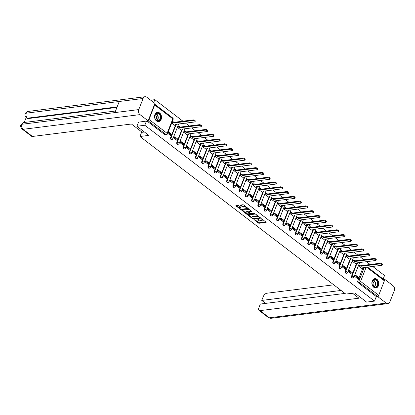 <?xml version="1.0" encoding="UTF-8"?>
<svg xmlns="http://www.w3.org/2000/svg" width="415" height="415" viewBox="0 0 415 415"><rect width="100%" height="100%" fill="white"/><g stroke="black" fill="none" stroke-linecap="round" stroke-linejoin="round"><path stroke-width="0.62" d="M254.047 219.592L258.223 223.026L259.007 223.28L266.181 222.31L261.849 218.855L261.196 218.736L261.844 219.338A1.878 0.742 -158.6 0 1 262.347 220.178A1.878 0.742 -158.6 0 1 261.855 220.453L261.268 220.531A1.878 0.742 -158.6 0 1 258.763 219.722L257.674 219.136L258.218 219.794A1.878 0.742 -158.6 0 1 258.721 220.635A1.878 0.742 -158.6 0 1 258.223 220.91L257.642 220.982A1.878 0.742 -158.6 0 1 255.137 220.178L254.047 219.592M373.785 287.294A4.669 3.47 82.8 0 0 375.933 287.932A4.669 3.47 82.8 0 0 378.802 284.332A4.669 3.47 82.8 0 0 376.913 279.311A4.669 3.47 82.8 0 0 374.771 278.667A4.669 3.47 82.8 0 0 371.897 282.273A4.669 3.47 82.8 0 0 373.785 287.294M156.486 120.952A4.669 3.47 82.8 0 0 158.634 121.595A4.669 3.47 82.8 0 0 161.502 117.99A4.669 3.47 82.8 0 0 159.614 112.968A4.669 3.47 82.8 0 0 157.472 112.33A4.669 3.47 82.8 0 0 154.598 115.93A4.669 3.47 82.8 0 0 156.486 120.952M238.651 205.596L237.868 205.342L235.896 205.591L235.902 205.939L241.317 209.741L248.492 208.771L243.698 204.958L242.92 204.709L240.384 205.093L242.526 206.878L244.487 206.976A1.572 0.623 -158.6 0 1 246.204 207.412A1.572 0.623 -158.6 0 1 247.003 208.356A1.572 0.623 -158.6 0 1 246.588 208.584L241.966 209.165A1.572 0.623 -158.6 0 1 240.249 208.735A1.572 0.623 -158.6 0 1 239.45 207.791A1.572 0.623 -158.6 0 1 239.865 207.557L240.788 207.376L240.633 207.111L238.651 205.596M374.512 301.098L366.601 302.089L354.68 292.964L345.82 294.079L139.959 136.499L148.824 135.383L136.903 126.259L144.809 125.263L374.512 301.098L376.286 296.569L377.515 296.414L359.395 282.542A1.198 0.887 -97.2 0 1 358.996 280.903L364.245 267.514M248.108 214.939L248.113 215.286L252.745 218.835L253.529 219.089L260.703 218.119L255.915 214.306L255.132 214.057L248.108 214.939M246.64 214.161L241.846 210.353L249.026 209.383L251.947 211.417L248.793 211.946L250.261 213.217L251.044 213.466L254.011 213.097L254.67 213.455L247.423 214.415L246.64 214.161L246.769 213.595M150.697 100.197L154.842 99.678L182.942 121.185M383.149 279.056L384.539 275.508L372.706 266.451M370.159 264.5L366.466 261.673M363.919 259.723L360.225 256.895M357.678 254.945L353.985 252.118M351.438 250.167L347.744 247.34M345.197 245.39L341.504 242.568M338.956 240.612L335.263 237.79M332.716 235.834L329.022 233.012M326.475 231.062L322.782 228.234M320.235 226.284L316.541 223.457M313.994 221.506L310.301 218.679M307.754 216.729L304.06 213.901M301.513 211.951L297.82 209.124M295.273 207.173L291.579 204.351M289.032 202.396L285.338 199.574M282.791 197.618L279.098 194.796M276.551 192.845L272.857 190.018M270.31 188.068L266.617 185.24M264.07 183.29L260.376 180.463M257.829 178.512L254.136 175.685M251.589 173.735L247.895 170.907M245.348 168.957L241.655 166.135M239.107 164.179L235.414 161.357M232.867 159.401L229.173 156.579M226.626 154.629L222.933 151.802M220.386 149.851L216.692 147.024M214.145 145.074L210.452 142.246M207.905 140.296L204.211 137.469M201.664 135.518L197.971 132.691M195.424 130.741L191.73 127.919M189.183 125.963L185.489 123.141M148.316 120.36A1.198 0.648 -52.6 0 0 149.016 119.458L154.691 104.974A1.198 0.648 -52.6 0 0 154.665 104.16L172.744 117.995A1.198 0.648 -52.6 0 1 172.811 118.846L154.691 104.974M153.726 102.515L154.842 99.678M136.903 126.259L138.553 122.052M144.809 125.263L146.459 121.056M376.286 296.569L358.166 282.698A1.198 0.887 -97.2 0 1 357.766 281.059L358.643 278.813M359.037 277.811L362.694 268.474M367.529 267.099L384.321 279.954A1.198 0.648 127.4 0 1 384.389 280.805L378.713 295.288A1.198 0.648 127.4 0 1 377.515 296.414M358.659 265.18L358.337 265.932L361.984 268.567M354.758 275.498L354.327 276.167L357.932 278.901M351.687 274.144L348.086 271.389L348.517 270.72M352.418 260.402L352.096 261.154L355.743 263.79M342.276 265.942L341.846 266.612L345.451 269.351M346.177 255.624L345.856 256.377L349.503 259.012M336.036 261.165L335.605 261.834L339.211 264.573M339.937 250.847L339.615 251.599L343.262 254.234M329.795 256.387L329.365 257.056L332.97 259.795M333.696 246.069L333.375 246.821L337.022 249.457M323.555 251.609L323.124 252.279L326.73 255.018M327.456 241.291L327.134 242.044L330.781 244.679M317.314 246.837L316.884 247.501L320.489 250.24M321.215 236.514L320.894 237.266L324.54 239.901M311.074 242.059L310.643 242.728L314.248 245.462M314.975 231.736L314.653 232.488L318.3 235.123M304.833 237.281L304.402 237.951L308.008 240.684M308.734 226.964L308.412 227.716L312.059 230.351M298.593 232.504L298.162 233.173L301.767 235.912M302.494 222.186L302.172 222.938L305.819 225.573M292.352 227.726L291.921 228.395L295.527 231.134M296.253 217.408L295.931 218.16L299.578 220.796M286.111 222.948L285.681 223.618L289.286 226.357M290.012 212.63L289.691 213.383L293.338 216.018M279.871 218.171L279.44 218.84L283.046 221.579M283.772 207.853L283.45 208.605L287.097 211.24M276.8 216.822L273.2 214.062L273.63 213.393M277.531 203.075L277.21 203.827L280.856 206.463M267.39 208.621L266.959 209.285L270.564 212.024M271.291 198.297L270.969 199.05L274.616 201.685M261.149 203.843L260.719 204.512L264.324 207.246M265.05 193.52L264.728 194.272L268.375 196.907M254.909 199.065L254.478 199.734L258.083 202.468M258.81 188.747L258.488 189.499L262.135 192.129M248.668 194.287L248.237 194.957L251.843 197.69M252.569 183.97L252.247 184.722L255.894 187.357M245.597 192.934L241.997 190.179L242.427 189.51M246.328 179.192L246.007 179.944L249.654 182.579M239.356 188.156L235.756 185.401L236.187 184.732M240.088 174.414L239.766 175.166L243.413 177.802M229.946 179.954L229.516 180.624L233.121 183.363M233.847 169.636L233.526 170.389L237.173 173.024M223.706 175.177L223.275 175.846L226.886 178.585M227.607 164.859L227.285 165.611L230.932 168.246M217.465 170.404L217.035 171.068L220.645 173.807M221.366 160.081L221.045 160.833L224.697 163.469M211.225 165.626L210.794 166.296L214.405 169.03M215.126 155.303L214.804 156.056L218.456 158.691M204.984 160.849L204.554 161.518L208.164 164.252M208.885 150.526L208.563 151.283L212.215 153.913M198.744 156.071L198.313 156.74L201.923 159.474M202.645 145.753L202.323 146.505L205.975 149.141M192.503 151.293L192.072 151.963L195.683 154.702M196.404 140.976L196.082 141.728L199.734 144.363M186.262 146.516L185.832 147.185L189.442 149.924M190.163 136.198L189.842 136.95L193.494 139.585M180.022 141.738L179.591 142.407L183.202 145.146M183.923 131.42L183.601 132.172L187.253 134.808M173.781 136.96L173.351 137.63L176.961 140.369M177.682 126.642L177.361 127.395L181.013 130.03M170.71 135.612L167.681 133.288M171.691 123.053L174.772 125.252M170.549 137.749L170.985 137.692A1.198 0.887 -97.2 0 0 171.068 138.942A1.198 0.887 -97.2 0 0 171.935 139.492L171.499 139.549A1.198 0.887 82.8 0 1 170.627 138.999A1.198 0.887 82.8 0 1 170.549 137.749L171.431 135.503M171.82 134.496L175.483 125.164M176.79 142.527L177.226 142.47A1.198 0.887 -97.2 0 0 177.309 143.72A1.198 0.887 -97.2 0 0 178.175 144.27L177.739 144.327A1.198 0.887 82.8 0 1 176.868 143.772A1.198 0.887 82.8 0 1 176.79 142.527L177.672 140.28M178.061 139.274L181.723 129.942M183.031 147.304L183.466 147.247A1.198 0.887 -97.2 0 0 183.549 148.497A1.198 0.887 -97.2 0 0 184.416 149.047L183.98 149.104A1.198 0.887 82.8 0 1 183.108 148.549A1.198 0.887 82.8 0 1 183.031 147.304L183.912 145.058M184.302 144.052L187.964 134.719M189.271 152.077L189.707 152.025A1.198 0.887 -97.2 0 0 189.79 153.275A1.198 0.887 -97.2 0 0 190.656 153.825L190.22 153.877A1.198 0.887 82.8 0 1 189.349 153.327A1.198 0.887 82.8 0 1 189.271 152.077L190.153 149.831M190.542 148.829L194.204 139.497M195.512 156.854L195.947 156.803A1.198 0.887 -97.2 0 0 196.03 158.048A1.198 0.887 -97.2 0 0 196.897 158.603L196.461 158.655A1.198 0.887 82.8 0 1 195.59 158.105A1.198 0.887 82.8 0 1 195.512 156.854L196.394 154.608M196.783 153.607L200.445 144.27M201.752 161.632L202.188 161.58A1.198 0.887 -97.2 0 0 202.271 162.825A1.198 0.887 -97.2 0 0 203.137 163.38L202.702 163.432A1.198 0.887 82.8 0 1 201.83 162.882A1.198 0.887 82.8 0 1 201.752 161.632L202.634 159.386M203.023 158.385L206.686 149.047M207.993 166.41L208.429 166.358A1.198 0.887 -97.2 0 0 208.512 167.603A1.198 0.887 -97.2 0 0 209.378 168.158L208.942 168.21A1.198 0.887 82.8 0 1 208.071 167.66A1.198 0.887 82.8 0 1 207.993 166.41L208.875 164.164M209.264 163.162L212.926 153.825M214.233 171.188L214.669 171.13A1.198 0.887 -97.2 0 0 214.752 172.381A1.198 0.887 -97.2 0 0 215.618 172.931L215.183 172.988A1.198 0.887 82.8 0 1 214.311 172.438A1.198 0.887 82.8 0 1 214.233 171.188L215.115 168.941M215.504 167.94L219.167 158.603M220.474 175.965L220.91 175.908A1.198 0.887 -97.2 0 0 220.993 177.158A1.198 0.887 -97.2 0 0 221.859 177.708L221.423 177.765A1.198 0.887 82.8 0 1 220.552 177.215A1.198 0.887 82.8 0 1 220.474 175.965L221.356 173.719M221.745 172.713L225.407 163.38M226.715 180.743L227.15 180.686A1.198 0.887 -97.2 0 0 227.233 181.936A1.198 0.887 -97.2 0 0 228.1 182.486L227.664 182.543A1.198 0.887 82.8 0 1 226.792 181.988A1.198 0.887 82.8 0 1 226.715 180.743L227.596 178.497M227.985 177.49L231.648 168.158M232.955 185.521L233.391 185.464A1.198 0.887 -97.2 0 0 233.474 186.714A1.198 0.887 -97.2 0 0 234.34 187.264L233.904 187.321A1.198 0.887 82.8 0 1 233.033 186.766A1.198 0.887 82.8 0 1 232.955 185.521L233.837 183.274M234.226 182.268L237.888 172.936M239.196 190.298L239.631 190.241A1.198 0.887 -97.2 0 0 239.714 191.491A1.198 0.887 -97.2 0 0 240.581 192.041L240.145 192.098A1.198 0.887 82.8 0 1 239.273 191.543A1.198 0.887 82.8 0 1 239.196 190.298L240.078 188.047M240.467 187.046L244.129 177.713M245.436 195.071L245.872 195.019A1.198 0.887 -97.2 0 0 245.955 196.264A1.198 0.887 -97.2 0 0 246.821 196.819L246.386 196.871A1.198 0.887 82.8 0 1 245.514 196.321A1.198 0.887 82.8 0 1 245.436 195.071L246.318 192.825M246.707 191.823L250.37 182.491M251.677 199.848L252.113 199.797A1.198 0.887 -97.2 0 0 252.196 201.042A1.198 0.887 -97.2 0 0 253.062 201.597L252.626 201.649A1.198 0.887 82.8 0 1 251.755 201.099A1.198 0.887 82.8 0 1 251.677 199.848L252.559 197.602M252.948 196.601L256.61 187.264M257.917 204.626L258.353 204.574A1.198 0.887 -97.2 0 0 258.436 205.819A1.198 0.887 -97.2 0 0 259.302 206.374L258.867 206.426A1.198 0.887 82.8 0 1 257.995 205.876A1.198 0.887 82.8 0 1 257.917 204.626L258.799 202.38M259.188 201.379L262.851 192.041M264.158 209.404L264.594 209.347A1.198 0.887 -97.2 0 0 264.677 210.597A1.198 0.887 -97.2 0 0 265.543 211.147L265.107 211.204A1.198 0.887 82.8 0 1 264.236 210.654A1.198 0.887 82.8 0 1 264.158 209.404L265.04 207.158M265.429 206.156L269.091 196.819M270.398 214.182L270.834 214.124A1.198 0.887 -97.2 0 0 270.917 215.375A1.198 0.887 -97.2 0 0 271.784 215.925L271.348 215.982A1.198 0.887 82.8 0 1 270.476 215.432A1.198 0.887 82.8 0 1 270.398 214.182L271.28 211.935M271.669 210.929L275.332 201.597M276.639 218.959L277.075 218.902A1.198 0.887 -97.2 0 0 277.158 220.152A1.198 0.887 -97.2 0 0 278.024 220.702L277.588 220.759A1.198 0.887 82.8 0 1 276.717 220.204A1.198 0.887 82.8 0 1 276.639 218.959L277.521 216.713M277.91 215.707L281.572 206.374M282.88 223.737L283.315 223.68A1.198 0.887 -97.2 0 0 283.398 224.93A1.198 0.887 -97.2 0 0 284.265 225.48L283.829 225.537A1.198 0.887 82.8 0 1 282.957 224.982A1.198 0.887 82.8 0 1 282.88 223.737L283.761 221.491M284.151 220.484L287.813 211.152M289.12 228.515L289.556 228.458A1.198 0.887 -97.2 0 0 289.639 229.708A1.198 0.887 -97.2 0 0 290.505 230.258L290.069 230.315A1.198 0.887 82.8 0 1 289.198 229.76A1.198 0.887 82.8 0 1 289.12 228.515L290.002 226.268M290.391 225.262L294.053 215.93M295.361 233.287L295.796 233.235A1.198 0.887 -97.2 0 0 295.879 234.48A1.198 0.887 -97.2 0 0 296.746 235.035L296.31 235.087A1.198 0.887 82.8 0 1 295.439 234.537A1.198 0.887 82.8 0 1 295.361 233.287L296.243 231.041M296.632 230.04L300.294 220.707M301.601 238.065L302.037 238.013A1.198 0.887 -97.2 0 0 302.12 239.258A1.198 0.887 -97.2 0 0 302.986 239.813L302.551 239.865A1.198 0.887 82.8 0 1 301.679 239.315A1.198 0.887 82.8 0 1 301.601 238.065L302.483 235.819M302.872 234.817L306.535 225.48M307.842 242.842L308.278 242.791A1.198 0.887 -97.2 0 0 308.361 244.036A1.198 0.887 -97.2 0 0 309.227 244.591L308.791 244.643A1.198 0.887 82.8 0 1 307.92 244.093A1.198 0.887 82.8 0 1 307.842 242.842L308.724 240.596M309.113 239.595L312.775 230.258M314.082 247.62L314.518 247.563A1.198 0.887 -97.2 0 0 314.601 248.813A1.198 0.887 -97.2 0 0 315.467 249.363L315.032 249.42A1.198 0.887 82.8 0 1 314.16 248.87A1.198 0.887 82.8 0 1 314.082 247.62L314.964 245.374M315.353 244.373L319.016 235.035M320.323 252.398L320.759 252.341A1.198 0.887 -97.2 0 0 320.842 253.591A1.198 0.887 -97.2 0 0 321.708 254.141L321.272 254.198A1.198 0.887 82.8 0 1 320.401 253.648A1.198 0.887 82.8 0 1 320.323 252.398L321.205 250.152M321.594 249.145L325.256 239.813M326.564 257.175L326.999 257.118A1.198 0.887 -97.2 0 0 327.082 258.369A1.198 0.887 -97.2 0 0 327.949 258.919L327.513 258.976A1.198 0.887 82.8 0 1 326.641 258.421A1.198 0.887 82.8 0 1 326.564 257.175L327.445 254.929M327.834 253.923L331.497 244.591M332.804 261.953L333.24 261.896A1.198 0.887 -97.2 0 0 333.323 263.146A1.198 0.887 -97.2 0 0 334.189 263.696L333.753 263.753A1.198 0.887 82.8 0 1 332.882 263.198A1.198 0.887 82.8 0 1 332.804 261.953L333.686 259.707M334.075 258.701L337.737 249.368M339.045 266.731L339.48 266.674A1.198 0.887 -97.2 0 0 339.563 267.924A1.198 0.887 -97.2 0 0 340.43 268.474L339.994 268.531A1.198 0.887 82.8 0 1 339.122 267.976A1.198 0.887 82.8 0 1 339.045 266.731L339.921 264.485M340.316 263.478L343.973 254.146M345.285 271.503L345.721 271.452A1.198 0.887 -97.2 0 0 345.804 272.702A1.198 0.887 -97.2 0 0 346.67 273.252L346.235 273.303A1.198 0.887 82.8 0 1 345.363 272.754A1.198 0.887 82.8 0 1 345.285 271.503L346.162 269.257M346.556 268.256L350.213 258.924M351.526 276.281L351.962 276.229A1.198 0.887 -97.2 0 0 352.045 277.474A1.198 0.887 -97.2 0 0 352.911 278.029L352.475 278.081A1.198 0.887 82.8 0 1 351.604 277.531A1.198 0.887 82.8 0 1 351.526 276.281L352.402 274.035M352.797 273.034L356.454 263.696M139.959 136.499L141.759 131.913M146.931 120.998L164.708 134.605A1.198 0.887 82.8 0 0 165.258 134.771L166.488 134.616A1.198 0.887 -97.2 0 1 165.938 134.45L148.134 120.822M258.721 220.635L258.919 220.121A1.878 0.742 -158.6 0 0 258.898 219.82M262.347 220.178L262.55 219.665A1.878 0.742 -158.6 0 0 262.529 219.374M256.019 220.676L259.204 222.767L265.87 221.932M253.669 218.581L260.392 217.735M248.466 214.892L251.806 217.455M252.86 218.435L259.572 217.839L258.996 217.159A1.878 0.742 -158.6 0 0 256.496 216.35L252.279 216.884A1.878 0.742 -158.6 0 0 251.786 217.159A1.878 0.742 -158.6 0 0 252.289 218L252.86 218.435M258.317 216.148A1.878 0.742 -158.6 0 0 256.693 215.841L256.496 216.35M251.786 217.159L251.988 216.646A1.878 0.742 -158.6 0 1 252.481 216.371L256.693 215.841M245.587 212.693L242.36 210.218M251.635 211.033L249.047 211.603M254.058 213.092L247.62 213.901L247.423 214.415M245.991 212.231A1.572 0.623 -158.6 0 0 245.576 212.459A1.572 0.623 -158.6 0 0 246.37 213.409A1.572 0.623 -158.6 0 0 248.092 213.839L249.721 213.637L249.716 213.284L247.62 212.029L245.991 212.231L246.188 211.717A1.572 0.623 -158.6 0 0 245.779 211.951L245.576 212.459M249.918 213.123L249.872 213.549M246.188 211.717L247.817 211.515L248.803 211.92M246.837 213.652L247.62 213.901M239.45 207.791L239.652 207.277A1.572 0.623 -158.6 0 1 240.067 207.049L240.477 206.997M247.003 208.356L247.2 207.842A1.572 0.623 -158.6 0 0 247.2 207.64M245.96 206.691A1.572 0.623 -158.6 0 0 244.689 206.468L244.487 206.976M240.897 204.963L242.723 206.364L244.689 206.468M240.69 208.942L241.514 209.227L248.18 208.387M236.254 205.544L239.455 207.998M363.701 267.582L363.587 268.365L362.726 267.706L381.883 265.299A1.375 0.545 -158.6 0 0 382.246 265.097A1.375 0.545 -158.6 0 0 381.546 264.267A1.375 0.545 -158.6 0 0 380.041 263.888L380.306 263.224A1.375 0.545 21.4 0 1 381.81 263.603A1.375 0.545 21.4 0 1 382.506 264.428L382.246 265.097M358.633 265.18L360.287 264.972L360.028 265.636L360.889 266.295L361.149 265.631L380.306 263.224M360.287 264.972L361.149 265.631M354.581 275.519L355.842 275.363L355.577 276.027L359.141 278.75L357.906 278.906M355.577 276.027L354.348 276.183M355.842 275.363L359.4 278.086L359.141 278.75M360.889 266.295L380.041 263.888M360.028 265.636L358.373 265.849M363.587 268.365L361.807 268.588M352.506 293.239L358.98 298.193L260.023 310.633L269.366 317.786L386.204 303.095L378.065 296.865L376.073 297.114M333.727 284.825L266.845 293.234A3.59 1.94 -52.6 0 0 263.255 296.606L261.761 300.419L341.073 290.448M386.204 303.095A3.683 2.734 82.8 0 0 387.895 303.598A3.683 2.734 82.8 0 0 389.898 301.835L394.25 290.728A3.683 2.734 82.8 0 0 393.026 285.696L384.881 279.466L384.472 280.514M378.563 295.594L378.065 296.865M344.948 293.415L260.34 304.05L258.846 307.863A3.59 1.94 -52.6 0 0 259.043 310.415A3.59 1.94 -52.6 0 0 260.023 310.633M265.636 303.386L261.761 300.419M384.881 279.466L383.849 279.596M144.415 132.012L142.241 132.281L131.441 124.018L32.484 136.452A3.59 1.94 127.4 0 1 31.504 136.234L22.166 129.086A3.59 1.94 127.4 0 0 23.147 129.304L32.484 136.452M143.108 98.48L119.266 101.478L114.914 112.584L138.755 109.586L143.108 98.48A3.683 2.734 82.8 0 1 145.11 96.711A3.683 2.734 82.8 0 1 146.801 97.214L154.94 103.449L148.124 120.848L138.506 122.166M138.755 109.586A3.683 2.734 82.8 0 0 139.985 114.618L148.124 120.848M26.155 117.627L24.252 122.487M116.937 107.412L28.049 118.586A3.59 1.94 127.4 0 1 27.068 118.368L26.529 117.953L28.049 118.586M115.526 111.013L23.909 122.529A3.683 2.734 82.8 0 0 21.917 124.272L20.973 124.801C20.216 125.838 20.61 127.265 22.166 129.086M145.11 96.711L28.272 111.402A3.683 2.734 82.8 0 0 26.27 113.165L25.325 113.694C24.568 114.685 24.973 116.101 26.529 117.953M377.733 285.406A4.041 3.004 -97.2 0 1 373.682 286.796A4.041 3.004 -97.2 0 1 372.333 281.277A4.041 3.004 -97.2 0 1 376.389 279.886A4.041 3.004 -97.2 0 1 377.733 285.406M372.333 281.453A3.74 2.781 82.8 0 0 372.587 285.354A3.74 2.781 82.8 0 0 375.3 287.076A3.74 2.781 82.8 0 0 377.334 285.281A3.74 2.781 82.8 0 0 377.085 281.38A3.74 2.781 82.8 0 0 374.366 279.653A3.74 2.781 82.8 0 0 372.333 281.453M373.038 286.039A2.661 1.976 82.8 0 0 373.713 285.095A2.661 1.976 82.8 0 0 372.437 281.22M375.534 287.953A4.638 3.445 82.8 0 0 375.611 287.943A4.638 3.445 82.8 0 0 378.132 285.712A4.638 3.445 82.8 0 0 377.821 280.877A4.638 3.445 82.8 0 0 374.455 278.74A4.638 3.445 82.8 0 0 374.377 278.75L374.455 278.74M160.434 119.069A4.041 3.004 -97.2 0 1 156.382 120.454A4.041 3.004 -97.2 0 1 155.034 114.934A4.041 3.004 -97.2 0 1 159.09 113.549A4.041 3.004 -97.2 0 1 160.434 119.069M155.034 115.111A3.74 2.781 82.8 0 0 155.288 119.012A3.74 2.781 82.8 0 0 158.001 120.739A3.74 2.781 82.8 0 0 160.034 118.939A3.74 2.781 82.8 0 0 159.785 115.038A3.74 2.781 82.8 0 0 157.067 113.316A3.74 2.781 82.8 0 0 155.034 115.111M155.744 119.702A2.661 1.976 82.8 0 0 156.413 118.752A2.661 1.976 82.8 0 0 155.137 114.877M158.312 121.605L158.24 121.611A4.638 3.445 82.8 0 0 158.312 121.605A4.638 3.445 82.8 0 0 160.833 119.375A4.638 3.445 82.8 0 0 160.522 114.535A4.638 3.445 82.8 0 0 157.155 112.398A4.638 3.445 82.8 0 0 157.078 112.413L157.155 112.398M357.46 262.804L357.346 263.587L356.485 262.928L375.642 260.521A1.375 0.545 -158.6 0 0 376.006 260.319A1.375 0.545 -158.6 0 0 375.305 259.489A1.375 0.545 -158.6 0 0 373.801 259.11L374.065 258.446A1.375 0.545 21.4 0 1 375.57 258.825A1.375 0.545 21.4 0 1 376.265 259.655L376.006 260.319M352.392 260.402L354.047 260.195L353.788 260.859L354.649 261.517L354.908 260.853L374.065 258.446M354.047 260.195L354.908 260.853M348.341 270.741L349.601 270.585L349.337 271.249L352.9 273.973L351.666 274.128M349.337 271.249L348.107 271.405M349.601 270.585L353.16 273.309L352.9 273.973M354.649 261.517L373.801 259.11M353.788 260.859L352.133 261.071M357.346 263.587L355.567 263.81M351.22 258.031L351.106 258.81L350.244 258.151L369.402 255.744A1.375 0.545 -158.6 0 0 369.765 255.541A1.375 0.545 -158.6 0 0 369.065 254.711A1.375 0.545 -158.6 0 0 367.56 254.333L367.825 253.669A1.375 0.545 21.4 0 1 369.329 254.047A1.375 0.545 21.4 0 1 370.024 254.877L369.765 255.541M346.151 255.624L347.806 255.417L347.547 256.086L348.408 256.745L348.667 256.076L367.825 253.669M347.806 255.417L348.667 256.076M342.1 265.963L343.361 265.808L343.096 266.471L346.66 269.195L345.425 269.351M343.096 266.471L341.867 266.627M343.361 265.808L346.919 268.531L346.66 269.195M348.408 256.745L367.56 254.333M347.547 256.086L345.892 256.294M351.106 258.81L349.326 259.033M344.979 253.254L344.865 254.032L344.004 253.373L363.161 250.966A1.375 0.545 -158.6 0 0 363.524 250.764A1.375 0.545 -158.6 0 0 362.824 249.934A1.375 0.545 -158.6 0 0 361.32 249.555L361.584 248.891A1.375 0.545 21.4 0 1 363.089 249.27A1.375 0.545 21.4 0 1 363.784 250.1L363.524 250.764M339.911 250.852L341.566 250.639L341.306 251.308L342.168 251.967L342.427 251.298L361.584 248.891M341.566 250.639L342.427 251.298M335.86 261.185L337.12 261.03L336.856 261.694L340.419 264.422L339.185 264.573M336.856 261.694L335.626 261.849M337.12 261.03L340.679 263.753L340.419 264.422M342.168 251.967L361.32 249.555M341.306 251.308L339.652 251.516M344.865 254.032L343.086 254.255M338.739 248.476L338.624 249.254L337.763 248.595L356.921 246.188A1.375 0.545 -158.6 0 0 357.284 245.986A1.375 0.545 -158.6 0 0 356.584 245.156A1.375 0.545 -158.6 0 0 355.079 244.783L355.344 244.113A1.375 0.545 21.4 0 1 356.848 244.492A1.375 0.545 21.4 0 1 357.543 245.322L357.284 245.986M333.67 246.074L335.325 245.867L335.066 246.531L335.927 247.19L336.186 246.526L355.344 244.113M335.325 245.867L336.186 246.526M329.619 256.413L330.88 256.252L330.615 256.916L334.179 259.645L332.944 259.8M330.615 256.916L329.386 257.072M330.88 256.252L334.438 258.976L334.179 259.645M335.927 247.19L355.079 244.783M335.066 246.531L333.411 246.738M338.624 249.254L336.845 249.477M332.498 243.698L332.384 244.477L331.523 243.818L350.68 241.411A1.375 0.545 -158.6 0 0 351.043 241.208A1.375 0.545 -158.6 0 0 350.343 240.378A1.375 0.545 -158.6 0 0 348.839 240.005L349.103 239.336A1.375 0.545 21.4 0 1 350.608 239.714A1.375 0.545 21.4 0 1 351.303 240.544L351.043 241.208M327.43 241.297L329.085 241.089L328.825 241.753L329.686 242.412L329.946 241.748L349.103 239.336M329.085 241.089L329.946 241.748M323.378 251.635L324.639 251.474L324.374 252.138L327.938 254.867L326.704 255.023M324.374 252.138L323.145 252.294M324.639 251.474L328.198 254.203L327.938 254.867M329.686 242.412L348.839 240.005M328.825 241.753L327.17 241.961M332.384 244.477L330.605 244.7M326.257 238.921L326.143 239.699L325.282 239.045L344.44 236.633A1.375 0.545 -158.6 0 0 344.803 236.431A1.375 0.545 -158.6 0 0 344.102 235.606A1.375 0.545 -158.6 0 0 342.598 235.227L342.863 234.563A1.375 0.545 21.4 0 1 344.367 234.937A1.375 0.545 21.4 0 1 345.062 235.767L344.803 236.431M321.189 236.519L322.844 236.311L322.585 236.975L323.446 237.634L323.705 236.97L342.863 234.563M322.844 236.311L323.705 236.97M317.138 246.858L318.398 246.697L318.134 247.366L321.698 250.089L320.463 250.245M318.134 247.366L316.904 247.516M318.398 246.697L321.957 249.425L321.698 250.089M323.446 237.634L342.598 235.227M322.585 236.975L320.93 237.183M326.143 239.699L324.364 239.927M320.017 234.143L319.903 234.926L319.042 234.268L338.199 231.855A1.375 0.545 -158.6 0 0 338.562 231.658A1.375 0.545 -158.6 0 0 337.862 230.828A1.375 0.545 -158.6 0 0 336.358 230.45L336.622 229.786A1.375 0.545 21.4 0 1 338.126 230.159A1.375 0.545 21.4 0 1 338.822 230.989L338.562 231.658M314.949 231.741L316.604 231.534L316.344 232.198L317.205 232.857L317.465 232.193L336.622 229.786M316.604 231.534L317.465 232.193M310.897 242.08L312.158 241.919L311.893 242.588L315.457 245.312L314.222 245.467M311.893 242.588L310.664 242.744M312.158 241.919L315.716 244.648L315.457 245.312M317.205 232.857L336.358 230.45M316.344 232.198L314.689 232.405M319.903 234.926L318.123 235.149M313.776 229.365L313.662 230.149L312.801 229.49L331.959 227.083A1.375 0.545 -158.6 0 0 332.322 226.881A1.375 0.545 -158.6 0 0 331.621 226.051A1.375 0.545 -158.6 0 0 330.117 225.672L330.382 225.008A1.375 0.545 21.4 0 1 331.886 225.387A1.375 0.545 21.4 0 1 332.581 226.211L332.322 226.881M308.708 226.964L310.363 226.756L310.104 227.42L310.965 228.079L311.224 227.415L330.382 225.008M310.363 226.756L311.224 227.415M304.657 237.302L305.917 237.147L305.653 237.811L309.217 240.534L307.982 240.69M305.653 237.811L304.423 237.966M305.917 237.147L309.476 239.87L309.217 240.534M310.965 228.079L330.117 225.672M310.104 227.42L308.449 227.628M313.662 230.149L311.883 230.372M307.536 224.588L307.422 225.371L306.561 224.712L325.718 222.305A1.375 0.545 -158.6 0 0 326.081 222.103A1.375 0.545 -158.6 0 0 325.381 221.273A1.375 0.545 -158.6 0 0 323.876 220.894L324.141 220.23A1.375 0.545 21.4 0 1 325.645 220.609A1.375 0.545 21.4 0 1 326.34 221.439L326.081 222.103M302.468 222.186L304.122 221.978L303.863 222.642L304.724 223.301L304.983 222.637L324.141 220.23M304.122 221.978L304.983 222.637M298.416 232.525L299.677 232.369L299.412 233.033L302.976 235.756L301.741 235.912M299.412 233.033L298.183 233.189M299.677 232.369L303.235 235.092L302.976 235.756M304.724 223.301L323.876 220.894M303.863 222.642L302.208 222.855M307.422 225.371L305.642 225.594M301.295 219.815L301.181 220.593L300.32 219.934L319.477 217.527A1.375 0.545 -158.6 0 0 319.841 217.325A1.375 0.545 -158.6 0 0 319.14 216.495A1.375 0.545 -158.6 0 0 317.636 216.116L317.9 215.452A1.375 0.545 21.4 0 1 319.405 215.831A1.375 0.545 21.4 0 1 320.1 216.661L319.841 217.325M296.227 217.408L297.882 217.201L297.622 217.87L298.484 218.523L298.743 217.859L317.9 215.452M297.882 217.201L298.743 217.859M292.176 227.747L293.436 227.591L293.172 228.255L296.735 230.979L295.501 231.134M293.172 228.255L291.942 228.411M293.436 227.591L296.995 230.315L296.735 230.979M298.484 218.523L317.636 216.116M297.622 217.87L295.968 218.077M301.181 220.593L299.402 220.816M295.055 215.037L294.94 215.816L294.079 215.157L313.237 212.75A1.375 0.545 -158.6 0 0 313.6 212.547A1.375 0.545 -158.6 0 0 312.9 211.717A1.375 0.545 -158.6 0 0 311.395 211.339L311.66 210.675A1.375 0.545 21.4 0 1 313.164 211.053A1.375 0.545 21.4 0 1 313.859 211.883L313.6 212.547M289.986 212.636L291.641 212.423L291.382 213.092L292.243 213.751L292.502 213.082L311.66 210.675M291.641 212.423L292.502 213.082M285.935 222.969L287.196 222.814L286.931 223.478L290.495 226.206L289.26 226.357M286.931 223.478L285.702 223.633M287.196 222.814L290.754 225.537L290.495 226.206M292.243 213.751L311.395 211.339M291.382 213.092L289.727 213.3M294.94 215.816L293.161 216.039M288.814 210.26L288.7 211.038L287.839 210.379L306.996 207.972A1.375 0.545 -158.6 0 0 307.359 207.77A1.375 0.545 -158.6 0 0 306.659 206.94A1.375 0.545 -158.6 0 0 305.155 206.566L305.419 205.897A1.375 0.545 21.4 0 1 306.924 206.276A1.375 0.545 21.4 0 1 307.619 207.106L307.359 207.77M283.746 207.858L285.401 207.65L285.141 208.314L286.002 208.973L286.262 208.304L305.419 205.897M285.401 207.65L286.262 208.304M279.694 218.197L280.955 218.036L280.69 218.7L284.254 221.428L283.02 221.584M280.69 218.7L279.461 218.855M280.955 218.036L284.514 220.759L284.254 221.428M286.002 208.973L305.155 206.566M285.141 208.314L283.487 208.522M288.7 211.038L286.921 211.261M282.574 205.482L282.459 206.26L281.598 205.601L300.756 203.194A1.375 0.545 -158.6 0 0 301.119 202.992A1.375 0.545 -158.6 0 0 300.419 202.162A1.375 0.545 -158.6 0 0 298.914 201.789L299.179 201.119A1.375 0.545 21.4 0 1 300.683 201.498A1.375 0.545 21.4 0 1 301.378 202.328L301.119 202.992M277.505 203.08L279.16 202.873L278.901 203.537L279.762 204.196L280.021 203.532L299.179 201.119M279.16 202.873L280.021 203.532M273.454 213.419L274.714 213.258L274.45 213.922L278.014 216.651L276.779 216.806M274.45 213.922L273.22 214.078M274.714 213.258L278.273 215.987L278.014 216.651M279.762 204.196L298.914 201.789M278.901 203.537L277.246 203.744M282.459 206.26L280.68 206.483M276.333 200.704L276.219 201.483L275.358 200.829L294.515 198.417A1.375 0.545 -158.6 0 0 294.878 198.214A1.375 0.545 -158.6 0 0 294.178 197.39A1.375 0.545 -158.6 0 0 292.674 197.011L292.938 196.347A1.375 0.545 21.4 0 1 294.443 196.72A1.375 0.545 21.4 0 1 295.138 197.55L294.878 198.214M271.265 198.303L272.92 198.095L272.66 198.759L273.521 199.418L273.781 198.754L292.938 196.347M272.92 198.095L273.781 198.754M267.213 208.641L268.474 208.48L268.209 209.15L271.773 211.873L270.538 212.029M268.209 209.15L266.98 209.3M268.474 208.48L272.033 211.209L271.773 211.873M273.521 199.418L292.674 197.011M272.66 198.759L271.005 198.967M276.219 201.483L274.44 201.711M270.092 195.927L269.978 196.71L269.122 196.051L288.275 193.639A1.375 0.545 -158.6 0 0 288.638 193.442A1.375 0.545 -158.6 0 0 287.937 192.612A1.375 0.545 -158.6 0 0 286.433 192.233L286.698 191.569A1.375 0.545 21.4 0 1 288.202 191.943A1.375 0.545 21.4 0 1 288.897 192.773L288.638 193.442M265.024 193.525L266.679 193.317L266.42 193.981L267.281 194.64L267.54 193.976L286.698 191.569M266.679 193.317L267.54 193.976M260.973 203.864L262.233 203.703L261.969 204.372L265.533 207.095L264.298 207.251M261.969 204.372L260.739 204.528M262.233 203.703L265.792 206.431L265.533 207.095M267.281 194.64L286.433 192.233M266.42 193.981L264.765 194.189M269.978 196.71L268.199 196.933M263.852 191.149L263.738 191.932L262.882 191.274L282.034 188.867A1.375 0.545 -158.6 0 0 282.397 188.664A1.375 0.545 -158.6 0 0 281.697 187.834A1.375 0.545 -158.6 0 0 280.192 187.456L280.457 186.792A1.375 0.545 21.4 0 1 281.961 187.17A1.375 0.545 21.4 0 1 282.656 187.995L282.397 188.664M258.784 188.747L260.438 188.54L260.179 189.204L261.04 189.863L261.3 189.199L280.457 186.792M260.438 188.54L261.3 189.199M254.732 199.086L255.993 198.93L255.728 199.594L259.292 202.318L258.057 202.473M255.728 199.594L254.499 199.75M255.993 198.93L259.551 201.654L259.292 202.318M261.04 189.863L280.192 187.456M260.179 189.204L258.524 189.411M263.738 191.932L261.958 192.155M257.611 186.371L257.497 187.155L256.641 186.496L275.793 184.089A1.375 0.545 -158.6 0 0 276.157 183.887A1.375 0.545 -158.6 0 0 275.456 183.056A1.375 0.545 -158.6 0 0 273.952 182.678L274.216 182.014A1.375 0.545 21.4 0 1 275.721 182.393A1.375 0.545 21.4 0 1 276.416 183.217L276.157 183.887M252.543 183.97L254.198 183.762L253.939 184.426L254.8 185.085L255.059 184.421L274.216 182.014M254.198 183.762L255.059 184.421M248.492 194.308L249.752 194.153L249.488 194.817L253.051 197.54L251.817 197.696M249.488 194.817L248.258 194.972M249.752 194.153L253.311 196.876L253.051 197.54M254.8 185.085L273.952 182.678M253.939 184.426L252.284 184.639M257.497 187.155L255.718 187.378M251.371 181.594L251.257 182.377L250.401 181.718L269.553 179.311A1.375 0.545 -158.6 0 0 269.916 179.109A1.375 0.545 -158.6 0 0 269.216 178.279A1.375 0.545 -158.6 0 0 267.711 177.9L267.976 177.236A1.375 0.545 21.4 0 1 269.48 177.615A1.375 0.545 21.4 0 1 270.175 178.445L269.916 179.109M246.303 179.192L247.957 178.984L247.698 179.654L248.559 180.307L248.818 179.643L267.976 177.236M247.957 178.984L248.818 179.643M242.251 189.531L243.512 189.375L243.247 190.039L246.811 192.762L245.576 192.918M243.247 190.039L242.018 190.195M243.512 189.375L247.07 192.098L246.811 192.762M248.559 180.307L267.711 177.9M247.698 179.654L246.043 179.861M251.257 182.377L249.477 182.6M245.13 176.821L245.016 177.599L244.16 176.94L263.312 174.533A1.375 0.545 -158.6 0 0 263.675 174.331A1.375 0.545 -158.6 0 0 262.975 173.501A1.375 0.545 -158.6 0 0 261.471 173.122L261.735 172.458A1.375 0.545 21.4 0 1 263.24 172.837A1.375 0.545 21.4 0 1 263.935 173.667L263.675 174.331M240.062 174.419L241.717 174.207L241.457 174.876L242.319 175.535L242.578 174.865L261.735 172.458M241.717 174.207L242.578 174.865M236.011 184.753L237.271 184.597L237.007 185.261L240.57 187.99L239.336 188.14M237.007 185.261L235.777 185.417M237.271 184.597L240.83 187.321L240.57 187.99M242.319 175.535L261.471 173.122M241.457 174.876L239.803 175.083M245.016 177.599L243.237 177.822M238.89 172.043L238.775 172.822L237.919 172.163L257.072 169.756A1.375 0.545 -158.6 0 0 257.435 169.553A1.375 0.545 -158.6 0 0 256.735 168.723A1.375 0.545 -158.6 0 0 255.23 168.35L255.495 167.681A1.375 0.545 21.4 0 1 256.999 168.059A1.375 0.545 21.4 0 1 257.694 168.889L257.435 169.553M233.821 169.642L235.476 169.434L235.217 170.098L236.078 170.757L236.337 170.088L255.495 167.681M235.476 169.434L236.337 170.088M229.77 179.98L231.031 179.82L230.766 180.484L234.33 183.212L233.095 183.368M230.766 180.484L229.537 180.639M231.031 179.82L234.589 182.543L234.33 183.212M236.078 170.757L255.23 168.35M235.217 170.098L233.562 170.306M238.775 172.822L236.996 173.045M232.649 167.266L232.535 168.044L231.679 167.385L250.831 164.978A1.375 0.545 -158.6 0 0 251.194 164.776A1.375 0.545 -158.6 0 0 250.494 163.946A1.375 0.545 -158.6 0 0 248.99 163.572L249.254 162.903A1.375 0.545 21.4 0 1 250.759 163.282A1.375 0.545 21.4 0 1 251.454 164.112L251.194 164.776M227.581 164.864L229.236 164.656L228.976 165.32L229.837 165.979L230.097 165.315L249.254 162.903M229.236 164.656L230.097 165.315M223.529 175.203L224.79 175.042L224.525 175.706L228.089 178.434L226.855 178.59M224.525 175.706L223.296 175.861M224.79 175.042L228.349 177.77L228.089 178.434M229.837 165.979L248.99 163.572M228.976 165.32L227.321 165.528M232.535 168.044L230.756 168.267M226.408 162.488L226.294 163.266L225.438 162.607L244.591 160.2A1.375 0.545 -158.6 0 0 244.954 159.998A1.375 0.545 -158.6 0 0 244.253 159.173A1.375 0.545 -158.6 0 0 242.749 158.795L243.014 158.131A1.375 0.545 21.4 0 1 244.518 158.504A1.375 0.545 21.4 0 1 245.213 159.334L244.954 159.998M221.34 160.086L222.995 159.879L222.736 160.543L223.597 161.202L223.856 160.538L243.014 158.131M222.995 159.879L223.856 160.538M217.289 170.425L218.549 170.264L218.285 170.933L221.849 173.657L220.614 173.812M218.285 170.933L217.055 171.084M218.549 170.264L222.108 172.993L221.849 173.657M223.597 161.202L242.749 158.795M222.736 160.543L221.081 160.75M226.294 163.266L224.515 163.494M220.168 157.71L220.054 158.494L219.198 157.835L238.35 155.423A1.375 0.545 -158.6 0 0 238.713 155.22A1.375 0.545 -158.6 0 0 238.018 154.396A1.375 0.545 -158.6 0 0 236.509 154.017L236.773 153.353A1.375 0.545 21.4 0 1 238.277 153.726A1.375 0.545 21.4 0 1 238.973 154.556L238.713 155.22M215.1 155.309L216.755 155.101L216.495 155.765L217.356 156.424L217.616 155.76L236.773 153.353M216.755 155.101L217.616 155.76M211.048 165.647L212.309 165.486L212.044 166.156L215.608 168.879L214.373 169.035M212.044 166.156L210.815 166.311M212.309 165.486L215.867 168.215L215.608 168.879M217.356 156.424L236.509 154.017M216.495 155.765L214.84 155.973M220.054 158.494L218.274 158.717M213.927 152.933L213.813 153.716L212.957 153.057L232.11 150.65A1.375 0.545 -158.6 0 0 232.473 150.448A1.375 0.545 -158.6 0 0 231.778 149.618A1.375 0.545 -158.6 0 0 230.268 149.239L230.532 148.575A1.375 0.545 21.4 0 1 232.037 148.954A1.375 0.545 21.4 0 1 232.732 149.779L232.473 150.448M208.859 150.531L210.514 150.323L210.255 150.987L211.116 151.646L211.375 150.982L230.532 148.575M210.514 150.323L211.375 150.982M204.808 160.87L206.068 160.714L205.804 161.378L209.368 164.101L208.133 164.257M205.804 161.378L204.574 161.534M206.068 160.714L209.627 163.437L209.368 164.101M211.116 151.646L230.268 149.239M210.255 150.987L208.6 151.195M213.813 153.716L212.034 153.939M207.687 148.155L207.573 148.938L206.717 148.28L225.869 145.873A1.375 0.545 -158.6 0 0 226.232 145.67A1.375 0.545 -158.6 0 0 225.537 144.84A1.375 0.545 -158.6 0 0 224.027 144.462L224.292 143.798A1.375 0.545 21.4 0 1 225.796 144.176A1.375 0.545 21.4 0 1 226.491 145.001L226.232 145.67M202.619 145.753L204.273 145.546L204.014 146.21L204.875 146.869L205.135 146.204L224.292 143.798M204.273 145.546L205.135 146.204M198.567 156.092L199.828 155.936L199.563 156.6L203.127 159.324L201.892 159.479M199.563 156.6L198.334 156.756M199.828 155.936L203.386 158.66L203.127 159.324M204.875 146.869L224.027 144.462M204.014 146.21L202.359 146.422M207.573 148.938L205.793 149.161M201.446 143.377L201.332 144.161L200.476 143.502L219.628 141.095A1.375 0.545 -158.6 0 0 219.992 140.893A1.375 0.545 -158.6 0 0 219.296 140.062A1.375 0.545 -158.6 0 0 217.787 139.684L218.051 139.02A1.375 0.545 21.4 0 1 219.556 139.399A1.375 0.545 21.4 0 1 220.251 140.228L219.992 140.893M196.378 140.976L198.033 140.768L197.773 141.437L198.635 142.091L198.894 141.427L218.051 139.02M198.033 140.768L198.894 141.427M192.327 151.314L193.587 151.159L193.323 151.823L196.886 154.546L195.652 154.702M193.323 151.823L192.093 151.978M193.587 151.159L197.146 153.882L196.886 154.546M198.635 142.091L217.787 139.684M197.773 141.437L196.119 141.645M201.332 144.161L199.553 144.384M195.206 138.605L195.091 139.383L194.236 138.724L213.388 136.317A1.375 0.545 -158.6 0 0 213.751 136.115A1.375 0.545 -158.6 0 0 213.056 135.285A1.375 0.545 -158.6 0 0 211.546 134.906L211.811 134.242A1.375 0.545 21.4 0 1 213.315 134.621A1.375 0.545 21.4 0 1 214.01 135.451L213.751 136.115M190.137 136.203L191.792 135.99L191.533 136.66L192.394 137.318L192.653 136.649L211.811 134.242M191.792 135.99L192.653 136.649M186.086 146.537L187.347 146.381L187.082 147.045L190.646 149.774L189.411 149.924M187.082 147.045L185.853 147.201M187.347 146.381L190.905 149.104L190.646 149.774M192.394 137.318L211.546 134.906M191.533 136.66L189.878 136.867M195.091 139.383L193.312 139.606M188.965 133.827L188.851 134.605L187.995 133.946L207.147 131.539A1.375 0.545 -158.6 0 0 207.51 131.337A1.375 0.545 -158.6 0 0 206.815 130.507A1.375 0.545 -158.6 0 0 205.306 130.128L205.57 129.464A1.375 0.545 21.4 0 1 207.075 129.843A1.375 0.545 21.4 0 1 207.77 130.673L207.51 131.337M183.897 131.425L185.552 131.213L185.292 131.882L186.153 132.541L186.413 131.871L205.57 129.464M185.552 131.213L186.413 131.871M179.845 141.764L181.106 141.603L180.841 142.267L184.405 144.996L183.171 145.146M180.841 142.267L179.612 142.423M181.106 141.603L184.665 144.327L184.405 144.996M186.153 132.541L205.306 130.128M185.292 131.882L183.638 132.089M188.851 134.605L187.072 134.828M182.725 129.049L182.61 129.828L181.754 129.169L200.907 126.762A1.375 0.545 -158.6 0 0 201.27 126.559A1.375 0.545 -158.6 0 0 200.575 125.729A1.375 0.545 -158.6 0 0 199.065 125.356L199.33 124.687A1.375 0.545 21.4 0 1 200.834 125.065A1.375 0.545 21.4 0 1 201.529 125.895L201.27 126.559M177.656 126.648L179.311 126.44L179.052 127.104L179.913 127.763L180.172 127.099L199.33 124.687M179.311 126.44L180.172 127.099M173.605 136.986L174.865 136.826L174.601 137.49L178.165 140.218L176.93 140.374M174.601 137.49L173.371 137.645M174.865 136.826L178.424 139.549L178.165 140.218M179.913 127.763L199.065 125.356M179.052 127.104L177.397 127.312M182.61 129.828L180.831 130.051M176.484 124.272L176.37 125.05L175.514 124.391L194.666 121.984A1.375 0.545 -158.6 0 0 195.029 121.782A1.375 0.545 -158.6 0 0 194.334 120.952A1.375 0.545 -158.6 0 0 192.825 120.578L193.089 119.909A1.375 0.545 21.4 0 1 194.594 120.288A1.375 0.545 21.4 0 1 195.289 121.118L195.029 121.782M172.194 121.771L173.071 121.662L172.811 122.326L173.672 122.985L173.932 122.321L193.089 119.909M173.071 121.662L173.932 122.321M168.142 132.11L168.625 132.048L168.36 132.712L171.924 135.44L170.69 135.596M168.36 132.712L167.883 132.774M168.625 132.048L172.184 134.776L171.924 135.44M173.672 122.985L192.825 120.578M172.811 122.326L171.935 122.435M176.37 125.05L174.591 125.273M149.016 119.458L167.136 133.329L172.811 118.846A1.198 0.472 21.4 0 1 173.133 119.38A1.198 1.198 0 0 0 172.744 117.995M357.766 281.059L358.996 280.903A1.198 0.472 -158.6 0 1 360.594 281.417L378.713 295.288M366.134 267.276L360.594 281.417A1.198 0.648 127.4 0 1 359.395 282.542L358.166 282.698M384.389 280.805L366.632 267.213M171.935 139.492A1.198 1.198 0 0 0 172.899 138.745A1.198 0.472 21.4 0 0 172.583 138.205A1.198 0.472 21.4 0 0 170.985 137.692L171.867 135.446M172.142 134.745L175.919 125.107M178.175 144.27A1.198 1.198 0 0 0 179.14 143.517A1.198 0.472 21.4 0 0 178.824 142.983A1.198 0.472 21.4 0 0 177.226 142.47L178.108 140.223M178.383 139.518L182.159 129.885M184.416 149.047A1.198 1.198 0 0 0 185.381 148.295A1.198 0.472 21.4 0 0 185.064 147.761A1.198 0.472 21.4 0 0 183.466 147.247L184.348 145.001M184.623 144.296L188.4 134.662M190.656 153.825A1.198 1.198 0 0 0 191.621 153.073A1.198 0.472 21.4 0 0 191.305 152.538A1.198 0.472 21.4 0 0 189.707 152.025L190.589 149.779M190.864 149.073L194.64 139.44M196.897 158.603A1.198 1.198 0 0 0 197.862 157.85A1.198 0.472 21.4 0 0 197.545 157.316A1.198 0.472 21.4 0 0 195.947 156.803L196.829 154.556M197.104 153.851L200.881 144.218M203.137 163.38A1.198 1.198 0 0 0 204.102 162.628A1.198 0.472 21.4 0 0 203.786 162.089A1.198 0.472 21.4 0 0 202.188 161.58L203.07 159.334M203.345 158.629L207.121 148.995M209.378 168.158A1.198 1.198 0 0 0 210.343 167.406A1.198 0.472 21.4 0 0 210.026 166.866A1.198 0.472 21.4 0 0 208.429 166.358L209.31 164.112M209.585 163.406L213.362 153.773M215.618 172.931A1.198 1.198 0 0 0 216.583 172.184A1.198 0.472 21.4 0 0 216.267 171.644A1.198 0.472 21.4 0 0 214.669 171.13L215.551 168.884M215.826 168.184L219.602 158.551M221.859 177.708A1.198 1.198 0 0 0 222.824 176.961A1.198 0.472 21.4 0 0 222.507 176.422A1.198 0.472 21.4 0 0 220.91 175.908L221.792 173.662M222.067 172.962L225.843 163.323M228.1 182.486A1.198 1.198 0 0 0 229.064 181.734A1.198 0.472 21.4 0 0 228.748 181.199A1.198 0.472 21.4 0 0 227.15 180.686L228.032 178.44M228.307 177.734L232.084 168.101M234.34 187.264A1.198 1.198 0 0 0 235.305 186.511A1.198 0.472 21.4 0 0 234.989 185.977A1.198 0.472 21.4 0 0 233.391 185.464L234.273 183.217M234.548 182.512L238.324 172.879M240.581 192.041A1.198 1.198 0 0 0 241.546 191.289A1.198 0.472 21.4 0 0 241.229 190.755A1.198 0.472 21.4 0 0 239.631 190.241L240.513 187.995M240.788 187.29L244.565 177.656M246.821 196.819A1.198 1.198 0 0 0 247.786 196.067A1.198 0.472 21.4 0 0 247.47 195.532A1.198 0.472 21.4 0 0 245.872 195.019L246.754 192.773M247.029 192.067L250.805 182.434M253.062 201.597A1.198 1.198 0 0 0 254.027 200.844A1.198 0.472 21.4 0 0 253.71 200.305A1.198 0.472 21.4 0 0 252.113 199.797L252.994 197.55M253.269 196.845L257.046 187.212M259.302 206.374A1.198 1.198 0 0 0 260.267 205.622A1.198 0.472 21.4 0 0 259.951 205.083A1.198 0.472 21.4 0 0 258.353 204.574L259.235 202.328M259.51 201.623L263.286 191.989M265.543 211.147A1.198 1.198 0 0 0 266.508 210.4A1.198 0.472 21.4 0 0 266.191 209.86A1.198 0.472 21.4 0 0 264.594 209.347L265.476 207.101M265.75 206.4L269.527 196.767M271.784 215.925A1.198 1.198 0 0 0 272.748 215.178A1.198 0.472 21.4 0 0 272.432 214.638A1.198 0.472 21.4 0 0 270.834 214.124L271.716 211.878M271.991 211.178L275.768 201.54M278.024 220.702A1.198 1.198 0 0 0 278.989 219.95A1.198 0.472 21.4 0 0 278.673 219.416A1.198 0.472 21.4 0 0 277.075 218.902L277.957 216.656M278.232 215.95L282.008 206.317M284.265 225.48A1.198 1.198 0 0 0 285.23 224.728A1.198 0.472 21.4 0 0 284.913 224.193A1.198 0.472 21.4 0 0 283.315 223.68L284.197 221.434M284.472 220.728L288.249 211.095M290.505 230.258A1.198 1.198 0 0 0 291.47 229.505A1.198 0.472 21.4 0 0 291.154 228.971A1.198 0.472 21.4 0 0 289.556 228.458L290.438 226.211M290.713 225.506L294.489 215.873M296.746 235.035A1.198 1.198 0 0 0 297.711 234.283A1.198 0.472 21.4 0 0 297.394 233.749A1.198 0.472 21.4 0 0 295.796 233.235L296.678 230.989M296.953 230.284L300.73 220.65M302.986 239.813A1.198 1.198 0 0 0 303.951 239.061A1.198 0.472 21.4 0 0 303.635 238.526A1.198 0.472 21.4 0 0 302.037 238.013L302.919 235.767M303.194 235.061L306.97 225.428M309.227 244.591A1.198 1.198 0 0 0 310.192 243.838A1.198 0.472 21.4 0 0 309.875 243.299A1.198 0.472 21.4 0 0 308.278 242.791L309.159 240.544M309.434 239.839L313.211 230.206M315.467 249.363A1.198 1.198 0 0 0 316.432 248.616A1.198 0.472 21.4 0 0 316.116 248.077A1.198 0.472 21.4 0 0 314.518 247.563L315.4 245.317M315.675 244.617L319.451 234.983M321.708 254.141A1.198 1.198 0 0 0 322.673 253.394A1.198 0.472 21.4 0 0 322.356 252.854A1.198 0.472 21.4 0 0 320.759 252.341L321.641 250.095M321.916 249.394L325.692 239.756M327.949 258.919A1.198 1.198 0 0 0 328.913 258.166A1.198 0.472 21.4 0 0 328.597 257.632A1.198 0.472 21.4 0 0 326.999 257.118L327.881 254.872M328.156 254.172L331.933 244.534M334.189 263.696A1.198 1.198 0 0 0 335.154 262.944A1.198 0.472 21.4 0 0 334.838 262.41A1.198 0.472 21.4 0 0 333.24 261.896L334.122 259.65M334.397 258.944L338.173 249.311M340.43 268.474A1.198 1.198 0 0 0 341.395 267.722A1.198 0.472 21.4 0 0 341.078 267.187A1.198 0.472 21.4 0 0 339.48 266.674L340.362 264.428M340.637 263.722L344.414 254.089M346.67 273.252A1.198 1.198 0 0 0 347.635 272.499A1.198 0.472 21.4 0 0 347.319 271.965A1.198 0.472 21.4 0 0 345.721 271.452L346.603 269.205M346.878 268.5L350.654 258.867M352.911 278.029A1.198 1.198 0 0 0 353.876 277.277A1.198 0.472 21.4 0 0 353.559 276.743A1.198 0.472 21.4 0 0 351.962 276.229L352.843 273.983M353.118 273.277L356.895 263.644M359.623 262.534A1.198 1.198 0 0 1 359.551 262.794A1.198 0.472 -158.6 0 0 359.509 262.55M353.383 257.757A1.198 1.198 0 0 1 353.31 258.016A1.198 0.472 -158.6 0 0 353.269 257.772M347.142 252.979A1.198 1.198 0 0 1 347.07 253.238A1.198 0.472 -158.6 0 0 347.028 252.994M340.902 248.201A1.198 1.198 0 0 1 340.829 248.461A1.198 0.472 -158.6 0 0 340.788 248.217M334.661 243.423A1.198 1.198 0 0 1 334.589 243.683A1.198 0.472 -158.6 0 0 334.547 243.439M328.421 238.651A1.198 1.198 0 0 1 328.348 238.91A1.198 0.472 -158.6 0 0 328.307 238.661M322.18 233.873A1.198 1.198 0 0 1 322.107 234.133A1.198 0.472 -158.6 0 0 322.066 233.884M315.94 229.096A1.198 1.198 0 0 1 315.867 229.355A1.198 0.472 -158.6 0 0 315.825 229.111M309.699 224.318A1.198 1.198 0 0 1 309.626 224.577A1.198 0.472 -158.6 0 0 309.585 224.333M303.458 219.54A1.198 1.198 0 0 1 303.386 219.8A1.198 0.472 -158.6 0 0 303.344 219.556M297.218 214.763A1.198 1.198 0 0 1 297.145 215.022A1.198 0.472 -158.6 0 0 297.104 214.778M290.977 209.985A1.198 1.198 0 0 1 290.905 210.244A1.198 0.472 -158.6 0 0 290.863 210M284.737 205.207A1.198 1.198 0 0 1 284.664 205.466A1.198 0.472 -158.6 0 0 284.623 205.223M278.496 200.435A1.198 1.198 0 0 1 278.424 200.694A1.198 0.472 -158.6 0 0 278.382 200.445M272.256 195.657A1.198 1.198 0 0 1 272.183 195.916A1.198 0.472 -158.6 0 0 272.141 195.667M266.015 190.879A1.198 1.198 0 0 1 265.942 191.139A1.198 0.472 -158.6 0 0 265.901 190.89M259.774 186.102A1.198 1.198 0 0 1 259.702 186.361A1.198 0.472 -158.6 0 0 259.66 186.117M253.534 181.324A1.198 1.198 0 0 1 253.461 181.583A1.198 0.472 -158.6 0 0 253.42 181.339M247.293 176.546A1.198 1.198 0 0 1 247.221 176.806A1.198 0.472 -158.6 0 0 247.179 176.562M241.053 171.769A1.198 1.198 0 0 1 240.98 172.028A1.198 0.472 -158.6 0 0 240.939 171.784M234.812 166.991A1.198 1.198 0 0 1 234.74 167.25A1.198 0.472 -158.6 0 0 234.698 167.006M228.572 162.218A1.198 1.198 0 0 1 228.499 162.478A1.198 0.472 -158.6 0 0 228.458 162.229M222.331 157.441A1.198 1.198 0 0 1 222.258 157.7A1.198 0.472 -158.6 0 0 222.217 157.451M216.091 152.663A1.198 1.198 0 0 1 216.018 152.922A1.198 0.472 -158.6 0 0 215.976 152.673M209.85 147.885A1.198 1.198 0 0 1 209.777 148.145A1.198 0.472 -158.6 0 0 209.736 147.901M203.609 143.108A1.198 1.198 0 0 1 203.537 143.367A1.198 0.472 -158.6 0 0 203.495 143.123M197.369 138.33A1.198 1.198 0 0 1 197.296 138.589A1.198 0.472 -158.6 0 0 197.255 138.345M191.128 133.552A1.198 1.198 0 0 1 191.056 133.812A1.198 0.472 -158.6 0 0 191.014 133.568M184.888 128.775A1.198 1.198 0 0 1 184.815 129.034A1.198 0.472 -158.6 0 0 184.774 128.79M178.647 123.997A1.198 1.198 0 0 1 178.575 124.261A1.198 0.472 -158.6 0 0 178.533 124.012M164.708 134.605L165.938 134.45A1.198 0.648 127.4 0 0 167.136 133.329A1.198 0.472 21.4 0 1 167.453 133.863L173.133 119.38M258.363 219.416L258.218 219.794M261.99 218.964L261.844 219.338M259.204 222.767L259.007 223.28M258.421 222.518L258.223 223.026M260.646 217.948L260.547 218.207M253.726 218.575L253.529 219.089M252.891 218.461L252.745 218.835M248.253 214.918L248.113 215.286M259.712 217.216L259.567 217.595M259.147 216.78L258.996 217.159M252.481 216.371L252.279 216.884M242.147 210.244L242.007 210.613M249.145 211.349L248.943 211.858M249.861 212.911L249.716 213.284M248.601 211.764L248.403 212.278M247.817 211.515L247.62 212.029M240.067 207.049L239.865 207.557M243.506 206.613L243.309 207.126M242.723 206.364L242.526 206.878M240.684 204.989L240.539 205.358M241.514 209.227L241.317 209.741M240.731 208.973L240.534 209.487M236.042 205.57L235.902 205.939M259.043 310.415L268.386 317.563A3.59 1.94 127.4 0 0 269.366 317.786A3.683 2.734 82.8 0 0 271.057 318.289L387.895 303.598M139.985 114.618L23.147 129.304A3.683 2.734 82.8 0 1 21.917 124.272L114.914 112.584M117.139 106.904L27.504 118.171A3.683 2.734 82.8 0 1 26.27 113.165L119.266 101.478M373.365 280.058A3.74 2.781 -97.2 0 1 375.264 285.541A3.74 2.781 -97.2 0 1 374.231 286.936M374.008 286.838A3.616 2.687 82.8 0 0 374.984 285.504A3.616 2.687 82.8 0 0 373.178 280.208M156.066 113.715A3.74 2.781 -97.2 0 1 157.965 119.198A3.74 2.781 -97.2 0 1 156.932 120.599M156.709 120.495A3.616 2.687 82.8 0 0 157.684 119.162A3.616 2.687 82.8 0 0 155.879 113.871M359.551 262.794L353.876 277.277M353.31 258.016L347.635 272.499M347.07 253.238L341.395 267.722M340.829 248.461L335.154 262.944M334.589 243.683L328.913 258.166M328.348 238.91L322.673 253.394M322.107 234.133L316.432 248.616M315.867 229.355L310.192 243.838M309.626 224.577L303.951 239.061M303.386 219.8L297.711 234.283M297.145 215.022L291.47 229.505M290.905 210.244L285.23 224.728M284.664 205.466L278.989 219.95M278.424 200.694L272.748 215.178M272.183 195.916L266.508 210.4M265.942 191.139L260.267 205.622M259.702 186.361L254.027 200.844M253.461 181.583L247.786 196.067M247.221 176.806L241.546 191.289M240.98 172.028L235.305 186.511M234.74 167.25L229.064 181.734M228.499 162.478L222.824 176.961M222.258 157.7L216.583 172.184M216.018 152.922L210.343 167.406M209.777 148.145L204.102 162.628M203.537 143.367L197.862 157.85M197.296 138.589L191.621 153.073M191.056 133.812L185.381 148.295M184.815 129.034L179.14 143.517M178.575 124.261L172.899 138.745M166.488 134.616A1.198 1.198 0 0 0 167.453 133.863M259.852 217.325L259.676 217.776M248.99 211.432L248.793 211.946M268.386 317.563L271.057 318.289M20.978 124.796L23.909 122.529M25.331 113.689C25.865 112.413 26.845 111.651 28.272 111.402"/></g></svg>
